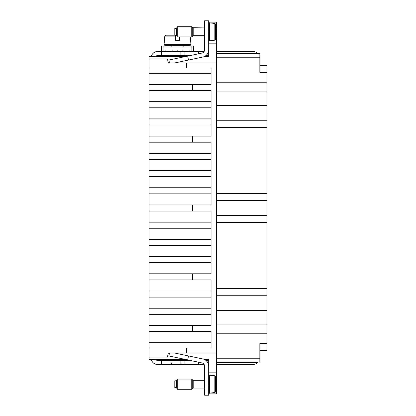 <?xml version="1.0" encoding="UTF-8"?>
<svg xmlns="http://www.w3.org/2000/svg" width="416" height="416" viewBox="0 0 416 416"><rect width="100%" height="100%" fill="white"/><g stroke="black" fill="none" stroke-linecap="round" stroke-linejoin="round"><path stroke-width="0.62" d="M208.676 393.843L216.471 393.843L216.471 353.018L168.355 353.018L167.419 357.084L149.042 357.084L149.042 347.932L211.047 347.932L211.047 331.536L149.042 331.536L149.042 342.649L211.047 342.649M186.654 353.018L186.654 347.932M211.047 73.351L149.042 73.351L149.042 68.068L186.654 68.068L186.654 62.982L168.355 62.982L167.419 58.916L149.042 58.916L149.042 56.545L185.427 56.545M186.654 68.068L211.047 68.068L211.047 84.464L149.042 84.464L149.042 331.536M192.416 331.536L192.416 325.437L211.047 325.437L211.047 279.9L192.416 279.9L192.416 273.801L211.047 273.801L211.047 211.047L192.416 211.047L192.416 204.953L211.047 204.953L211.047 142.199L192.416 142.199L192.416 136.1L211.047 136.1L211.047 90.563L192.416 90.563L192.416 84.464M216.471 353.018L216.471 62.982L186.654 62.982M149.042 357.084L149.042 359.455L185.427 359.455M208.676 359.689L204.329 359.455L208.676 359.455L208.676 395.2L204.61 395.2L204.61 366.231C204.833 365.664 204.266 365.102 202.92 364.536L198.515 364.536L198.515 362.201M216.471 372.159L208.676 372.159M192.416 325.437L149.042 325.437M192.416 273.801L149.042 273.801M192.416 204.953L149.042 204.953M192.416 136.1L149.042 136.1M149.042 347.932L149.042 342.649M211.047 314.324L149.042 314.324M211.047 308.225L149.042 308.225M211.047 297.112L149.042 297.112M211.047 291.013L149.042 291.013M211.047 262.688L149.042 262.688M211.047 256.589L149.042 256.589M211.047 245.476L149.042 245.476M211.047 239.377L149.042 239.377M211.047 228.259L149.042 228.259M211.047 222.165L149.042 222.165M211.047 193.835L149.042 193.835M211.047 187.741L149.042 187.741M211.047 176.623L149.042 176.623M211.047 170.524L149.042 170.524M211.047 159.411L149.042 159.411M211.047 153.312L149.042 153.312M211.047 124.987L149.042 124.987M211.047 118.888L149.042 118.888M211.047 107.775L149.042 107.775M211.047 101.676L149.042 101.676M149.042 73.351L149.042 84.464M216.471 364.536L253.063 364.536A5.762 5.762 0 0 0 257.592 362.336L216.471 362.336M156.837 359.455L169.374 359.455L169.374 360.469M216.471 333.247L266.958 333.247L266.958 343.528L259.839 343.528L259.839 362.336M266.958 343.528L266.958 350.308L259.839 350.308M259.839 65.692L266.958 65.692L266.958 333.247M216.471 53.664L259.839 53.664L259.839 72.472L266.958 72.472M216.471 91.952L266.958 91.952M216.471 105.508L266.958 105.508M216.471 120.754L266.958 120.754M216.471 127.53L266.958 127.53M216.471 193.43L266.958 193.43M216.471 200.377L266.958 200.377M216.471 215.623L266.958 215.623M216.471 222.57L266.958 222.57M216.471 288.47L266.958 288.47M216.471 295.246L266.958 295.246M216.471 310.492L266.958 310.492M216.471 324.048L266.958 324.048M208.676 22.157L216.471 22.157L208.676 22.157M216.471 22.157L216.471 37.066L215.452 37.066M208.676 43.841L216.471 43.841L216.471 37.066M208.676 56.311L208.676 49.769A7.452 7.452 0 0 1 202.753 57.065L188.505 60.055L187.673 56.077L201.921 53.087A3.39 3.39 0 0 0 204.61 49.769C204.833 50.336 204.266 50.898 202.92 51.464L204.157 51.464M156.837 56.545L169.374 56.545L169.374 55.531M204.329 56.545L208.676 56.545L204.329 56.545M192.416 90.563L149.042 90.563M192.416 142.199L149.042 142.199M192.416 211.047L149.042 211.047M192.416 279.9L149.042 279.9M216.471 43.841L216.471 62.982M149.042 68.068L149.042 58.916M180.892 364.536L180.892 360.469L184.959 360.469L184.959 364.536L157.685 364.536A6.609 6.609 0 0 1 151.258 359.455M161.413 364.536L161.413 360.469L157.685 360.469A2.543 2.543 0 0 1 155.652 359.455M180.892 360.469L161.413 360.469M184.959 360.469L190.273 360.469M184.959 364.536L198.515 364.536M204.61 366.231L204.469 365.555L204.61 366.231A3.39 3.39 0 0 0 201.921 362.913L187.673 359.923L188.505 355.945L202.753 358.935A7.452 7.452 0 0 1 208.676 366.231M174.543 353.018L188.505 355.945M187.673 359.923L168.865 355.982L169.489 353.018M208.676 360.469L205.956 360.469M203.596 364.676L204.116 365.035L202.92 364.536L204.157 364.536M204.469 365.555L204.116 365.035M208.66 365.732L208.676 366.064L208.66 365.732M204.589 365.856L204.438 365.154M190.273 55.531L184.959 55.531L184.959 51.464L202.92 51.464L204.116 50.965L203.596 51.324M151.258 56.545A6.609 6.609 0 0 1 157.685 51.464L184.959 51.464M180.892 51.464L180.892 55.531L184.959 55.531M191.906 51.464L191.906 46.041L192.582 46.041A1.014 1.014 0 0 1 193.601 47.06L161.413 47.06A1.014 1.014 0 0 1 162.427 46.041L163.108 46.041L162.427 46.041A1.014 1.014 0 0 0 161.413 47.06L161.413 55.531L180.892 55.531M155.652 56.545A2.543 2.543 0 0 1 157.685 55.531L161.413 55.531M204.61 30.966L208.676 30.966L208.676 20.8L204.61 20.8L204.61 49.769M208.676 30.966L208.676 49.769M169.489 62.982L168.865 60.018L187.673 56.077M174.543 62.982L188.505 60.055M205.956 55.531L208.676 55.531M204.589 50.144L204.438 50.846M208.66 50.268L208.676 49.936L208.66 50.268M204.469 50.445L204.116 50.965M257.592 53.664A5.762 5.762 0 0 0 253.063 51.464L216.471 51.464M192.582 46.041A1.014 1.014 0 0 1 193.601 47.06L193.601 51.464M191.906 46.041L163.108 46.041L163.108 51.464M171.564 51.464L172.276 50.788L172.988 51.464M176.826 51.464L177.507 50.788L178.183 51.464M182.021 51.464L182.733 50.788L183.446 51.464M188.36 51.464L189.197 50.788L190.034 51.464M164.975 51.464L165.812 50.788L166.65 51.464M176.322 40.622L175.474 40.622L175.474 36.13L164.793 36.13L165.802 35.199L174.793 35.199L174.793 28.423L176.488 28.423L176.488 35.199L171.449 35.199M175.474 35.199L175.474 40.622L179.54 40.622L179.54 36.894L179.54 40.622L178.688 40.622M166.587 45.703L189.951 45.703L165.064 45.703L164.05 44.6L190.96 44.6L189.951 45.703M165.802 35.199L171.194 35.199M176.488 28.423L177.278 26.728L177.278 36.894L176.488 35.199M204.61 35.708L193.201 35.708L191.734 36.894L191.734 26.728L177.278 26.728M215.452 30.794L215.452 39.52L215.452 24.102L214.838 23.421L209.414 22.833L208.676 23.509M215.452 24.102L214.838 23.421L212.576 23.218M212.576 40.404L214.838 40.206L215.452 39.52L214.838 40.206L209.414 40.789L209.414 22.833M176.488 387.577L174.793 387.577L174.793 380.801L176.488 380.801L177.278 379.106L177.278 389.272L176.488 387.577L176.488 380.801M204.61 388.086L193.201 388.086L191.734 389.272L191.734 379.106L177.278 379.106M215.452 383.172L215.452 391.898L215.452 376.48L214.838 375.794L212.576 375.487L209.414 375.211L208.676 375.887L209.414 375.211L209.414 393.167L208.676 392.491M215.452 376.48L214.838 375.794L212.576 375.596M212.576 392.782L214.838 392.579L215.452 391.898L214.838 392.579L209.414 393.167M215.452 378.934L216.471 378.934M216.471 358.774L259.839 358.774M216.471 57.226L259.839 57.226M216.471 82.753L266.958 82.753M215.452 28.933L216.471 28.933M216.471 387.067L215.452 387.067M204.61 385.034L208.676 385.034M206.305 360.776L206.305 360.469M198.515 51.464L198.515 53.799M206.305 55.224L206.305 55.531M192.722 35.906L192.722 27.716L191.734 26.728M193.201 35.708L193.201 27.914L192.722 27.716L204.61 27.914M214.838 40.206L214.838 23.421M204.61 380.292L193.201 380.292L193.201 388.086L192.722 388.284L192.722 380.094L191.734 379.106M214.838 392.579L214.838 375.794M185.64 360.469L185.64 359.497M172.016 361.826C171.855 363.47 170.95 364.374 169.302 364.536M185.64 55.531L185.64 56.503M164.793 36.13L164.05 44.6M190.289 36.894L190.96 44.6M171.917 46.379L171.236 45.703M183.097 46.379L183.773 45.703M191.734 36.894L177.278 36.894M209.414 40.789L208.676 40.113M191.734 389.272L177.278 389.272M193.201 380.292L192.722 380.094"/></g></svg>
